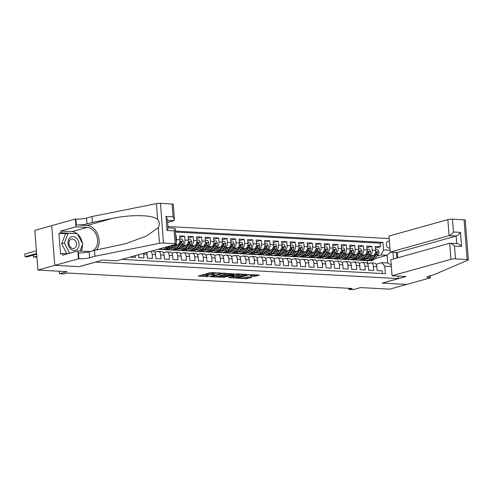 <?xml version="1.0" encoding="UTF-8"?>
<svg xmlns="http://www.w3.org/2000/svg" width="493" height="493" viewBox="0 0 493 493"><rect width="100%" height="100%" fill="white"/><g stroke="black" fill="none" stroke-linecap="round" stroke-linejoin="round"><path stroke-width="0.74" d="M220.932 273.091L210.437 272.586L198.254 276.055L207.528 276.641L208.742 276.45L207.313 276.314A3.426 0.555 175.6 0 1 206.019 275.988A3.426 0.555 175.6 0 1 206.764 275.575L207.756 275.297A3.426 0.555 175.6 0 1 212.557 274.854L214.757 274.817L213.487 274.589A3.426 0.555 175.6 0 1 212.2 274.262A3.426 0.555 175.6 0 1 212.939 273.855L213.937 273.572A3.426 0.555 175.6 0 1 218.732 273.128L220.932 273.091M389.408 241.323A3.488 2.668 74.4 0 0 388.786 241.2A3.488 2.668 74.4 0 0 388.114 241.274A3.488 2.668 74.4 0 0 386.383 244.922A3.488 2.668 74.4 0 0 389.316 248.065A3.488 2.668 74.4 0 0 389.926 248.016M254.739 276.333L259.423 275.026L248.065 274.632L235.882 278.095L246.136 278.736L251.923 277.337L247.301 277.004L243.795 277.707A2.866 0.462 175.6 0 1 240.633 278.089A2.866 0.462 175.6 0 1 238.704 277.805A2.866 0.462 175.6 0 1 239.321 277.46L247.19 275.267A2.866 0.462 175.6 0 1 250.352 274.878A2.866 0.462 175.6 0 1 252.28 275.168A2.866 0.462 175.6 0 1 251.664 275.507L250.117 276L254.739 276.333L254.659 275.26L256.97 274.891M95.506 262.134L79.268 266.67L54.803 265.339L37.887 270.065L67.036 271.649L59.591 273.726L63.85 273.954L67.227 273.011L352.298 288.491L348.915 289.44L353.167 289.668L360.611 287.592L389.76 289.169L406.67 284.449L382.204 283.118L398.443 278.582L95.5 262.091M233.614 273.843L222.09 273.221L209.901 276.684L221.659 277.183L233.596 273.627M236.578 273.781L246.833 274.422L234.65 277.892L228.53 277.695L233.842 276.086L230.638 275.834L222.762 277.411L236.578 273.781M37.887 270.065L34.837 230.373L51.71 225.658M375.407 248.158L380.38 246.771L375.278 246.494L375.58 250.407L372.172 250.222A4.363 2.718 93.1 0 1 369.799 255.269L368.524 255.627M366.897 247.696L371.876 246.309L366.767 246.032L367.069 249.945L363.668 249.76A4.363 2.718 93.1 0 1 361.289 254.807L360.013 255.164M358.386 247.233L363.366 245.847L358.257 245.569L358.559 249.483L355.157 249.298A4.363 2.718 93.1 0 1 352.778 254.345L351.503 254.702M349.876 246.771L354.855 245.385L349.747 245.107L350.048 249.02L346.647 248.836A4.363 2.718 93.1 0 1 344.268 253.883L342.992 254.24M341.366 246.309L346.345 244.922L341.236 244.645L341.538 248.558L338.136 248.373A4.363 2.718 93.1 0 1 335.758 253.42L334.482 253.778M332.855 245.847L337.834 244.46L332.732 244.183L333.028 248.096L329.626 247.911A4.363 2.718 93.1 0 1 327.253 252.958L325.972 253.316M324.351 245.385L329.324 243.998L324.221 243.721L324.523 247.634L321.116 247.449A4.363 2.718 93.1 0 1 318.743 252.496L317.467 252.854M315.84 244.922L320.814 243.536L315.711 243.259L316.013 247.172L312.605 246.987A4.363 2.718 93.1 0 1 310.233 252.034L308.957 252.391M307.33 244.46L312.309 243.074L307.201 242.796L307.503 246.71L304.101 246.525A4.363 2.718 93.1 0 1 301.722 251.572L300.447 251.929M298.82 243.998L303.799 242.611L298.69 242.334L298.992 246.247L295.59 246.062A4.363 2.718 93.1 0 1 293.212 251.11L291.936 251.467M290.309 243.536L295.289 242.149L290.18 241.872L290.482 245.785L287.08 245.6A4.363 2.718 93.1 0 1 284.701 250.647L283.426 251.005M281.799 243.074L286.778 241.687L281.669 241.41L281.971 245.323L278.57 245.138A4.363 2.718 93.1 0 1 276.191 250.185L274.915 250.543M273.288 242.611L278.268 241.225L273.165 240.948L273.467 244.861L270.059 244.676A4.363 2.718 93.1 0 1 267.687 249.723L266.405 250.08M264.784 242.149L269.757 240.763L264.655 240.485L264.957 244.399L261.549 244.214A4.363 2.718 93.1 0 1 259.176 249.261L257.901 249.618M256.274 241.687L261.247 240.301L256.144 240.023L256.446 243.936L253.038 243.752A4.363 2.718 93.1 0 1 250.666 248.799L249.39 249.156M247.763 241.225L252.743 239.838L247.634 239.561L247.936 243.474L244.534 243.289A4.363 2.718 93.1 0 1 242.155 248.336L240.88 248.694M239.253 240.763L244.232 239.376L239.123 239.099L239.425 243.012L236.024 242.827A4.363 2.718 93.1 0 1 233.645 247.874L232.369 248.232M230.742 240.301L235.722 238.914L230.613 238.637L230.915 242.55L227.513 242.365A4.363 2.718 93.1 0 1 225.135 247.412L223.859 247.769M222.232 239.838L227.211 238.452L222.109 238.174L222.405 242.088L219.003 241.903A4.363 2.718 93.1 0 1 216.63 246.95L215.349 247.307M213.728 239.376L218.701 237.99L213.598 237.712L213.9 241.625L210.493 241.441A4.363 2.718 93.1 0 1 208.12 246.488L206.844 246.845M205.217 238.914L210.191 237.527L205.088 237.25L205.39 241.163L201.982 240.978A4.363 2.718 93.1 0 1 199.61 246.025L198.334 246.383M196.707 238.452L201.68 237.065L196.578 236.788L196.88 240.701L193.478 240.516A4.363 2.718 93.1 0 1 191.099 245.563L189.823 245.921M188.197 237.99L193.176 236.603L188.067 236.326L188.369 240.239L184.967 240.054A4.363 2.718 93.1 0 1 182.589 245.101L181.313 245.459M179.686 237.527L184.665 236.141L179.557 235.864L179.859 239.777L176.457 239.592A4.363 2.718 93.1 0 1 176.198 242.051M175.718 235.802L176.155 235.679L175.705 235.654M130.343 257.013L135.464 257.506L135.322 255.62M138.638 254.696L138.866 257.691L143.974 257.968L143.673 254.049A4.363 2.718 93.1 0 0 143.574 253.316M146.667 252.453A4.363 2.718 -86.9 0 1 147.074 254.234L147.376 258.153L152.485 258.431L152.183 254.511A4.363 2.718 93.1 0 0 150.747 251.313M151.776 251.029L153.113 251.097A4.363 2.718 -86.9 0 1 155.585 254.696L155.887 258.615L160.995 258.893L160.693 254.973A4.363 2.718 93.1 0 0 158.222 251.375A4.363 2.718 93.1 0 0 157.655 251.442L154.82 252.231M158.222 251.375L161.624 251.559A4.363 2.718 -86.9 0 1 164.095 255.158L164.397 259.078L169.5 259.355L169.204 255.436A4.363 2.718 93.1 0 0 166.733 251.837A4.363 2.718 93.1 0 0 166.166 251.905L163.331 252.693M166.733 251.837L170.134 252.022A4.363 2.718 -86.9 0 1 172.605 255.62L172.907 259.54L178.01 259.817L177.708 255.898A4.363 2.718 93.1 0 0 175.243 252.299A4.363 2.718 93.1 0 0 174.676 252.367L171.841 253.155M175.243 252.299L178.645 252.484A4.363 2.718 -86.9 0 1 181.116 256.083L181.418 260.002L186.52 260.279L186.218 256.36A4.363 2.718 93.1 0 0 183.753 252.761A4.363 2.718 93.1 0 0 183.186 252.829L180.346 253.618M183.753 252.761L187.155 252.946A4.363 2.718 -86.9 0 1 189.626 256.545L189.928 260.464L195.031 260.742L194.729 256.822A4.363 2.718 93.1 0 0 192.258 253.223A4.363 2.718 93.1 0 0 191.691 253.291L188.856 254.08M192.258 253.223L195.666 253.408A4.363 2.718 -86.9 0 1 198.131 257.007L198.432 260.926L203.541 261.204L203.239 257.284A4.363 2.718 93.1 0 0 200.768 253.685A4.363 2.718 93.1 0 0 200.201 253.753L197.366 254.542M200.768 253.685L204.176 253.87A4.363 2.718 -86.9 0 1 206.641 257.469L206.943 261.389L212.052 261.666L211.75 257.747A4.363 2.718 93.1 0 0 209.279 254.148A4.363 2.718 93.1 0 0 208.712 254.215L205.877 255.004M209.279 254.148L212.68 254.333A4.363 2.718 -86.9 0 1 215.151 257.931L215.453 261.851L220.562 262.128L220.26 258.209A4.363 2.718 93.1 0 0 217.789 254.61A4.363 2.718 93.1 0 0 217.222 254.678L214.387 255.466M217.789 254.61L221.191 254.795A4.363 2.718 -86.9 0 1 223.662 258.394L223.964 262.313L229.066 262.59L228.77 258.671A4.363 2.718 93.1 0 0 226.299 255.072A4.363 2.718 93.1 0 0 225.732 255.14L222.898 255.929M226.299 255.072L229.701 255.257A4.363 2.718 -86.9 0 1 232.172 258.856L232.474 262.775L237.577 263.052L237.275 259.133A4.363 2.718 93.1 0 0 234.81 255.534A4.363 2.718 93.1 0 0 234.243 255.602L231.402 256.391M234.81 255.534L238.211 255.719A4.363 2.718 -86.9 0 1 240.683 259.318L240.985 263.237L246.087 263.515L245.785 259.595A4.363 2.718 93.1 0 0 243.314 255.996A4.363 2.718 93.1 0 0 242.753 256.064L239.912 256.853M243.314 255.996L246.722 256.181A4.363 2.718 -86.9 0 1 249.193 259.78L249.489 263.7L254.598 263.977L254.296 260.058A4.363 2.718 93.1 0 0 251.824 256.459A4.363 2.718 93.1 0 0 251.257 256.526L248.423 257.315M251.824 256.459L255.232 256.643A4.363 2.718 -86.9 0 1 257.697 260.242L257.999 264.162L263.108 264.439L262.806 260.52A4.363 2.718 93.1 0 0 260.335 256.921A4.363 2.718 93.1 0 0 259.768 256.982L256.933 257.777M260.335 256.921L263.737 257.106A4.363 2.718 -86.9 0 1 266.208 260.705L266.51 264.624L271.618 264.901L271.316 260.982A4.363 2.718 93.1 0 0 268.845 257.383A4.363 2.718 93.1 0 0 268.278 257.445L265.444 258.24M268.845 257.383L272.247 257.568A4.363 2.718 -86.9 0 1 274.718 261.167L275.02 265.086L280.129 265.357L279.827 261.444A4.363 2.718 93.1 0 0 277.356 257.845A4.363 2.718 93.1 0 0 276.789 257.907L273.954 258.702M277.356 257.845L280.757 258.03A4.363 2.718 -86.9 0 1 283.228 261.629L283.53 265.542L288.633 265.819L288.331 261.906A4.363 2.718 93.1 0 0 285.866 258.307A4.363 2.718 93.1 0 0 285.299 258.369L282.464 259.164M285.866 258.307L289.268 258.492A4.363 2.718 -86.9 0 1 291.739 262.091L292.041 266.004L297.143 266.282L296.841 262.368A4.363 2.718 93.1 0 0 294.376 258.77A4.363 2.718 93.1 0 0 293.81 258.831L290.969 259.626M294.376 258.77L297.778 258.954A4.363 2.718 -86.9 0 1 300.249 262.553L300.551 266.466L305.654 266.744L305.352 262.831A4.363 2.718 93.1 0 0 302.881 259.232A4.363 2.718 93.1 0 0 302.314 259.293L299.479 260.088M302.881 259.232L306.289 259.417A4.363 2.718 -86.9 0 1 308.76 263.015L309.056 266.929L314.164 267.206L313.862 263.293A4.363 2.718 93.1 0 0 311.391 259.694A4.363 2.718 93.1 0 0 310.824 259.756L307.989 260.55M311.391 259.694L314.799 259.879A4.363 2.718 -86.9 0 1 317.264 263.478L317.566 267.391L322.675 267.668L322.373 263.755A4.363 2.718 93.1 0 0 319.902 260.156A4.363 2.718 93.1 0 0 319.335 260.218L316.5 261.013M319.902 260.156L323.303 260.341A4.363 2.718 -86.9 0 1 325.774 263.94L326.076 267.853L331.185 268.13L330.883 264.217A4.363 2.718 93.1 0 0 328.412 260.618A4.363 2.718 93.1 0 0 327.845 260.68L325.01 261.475M328.412 260.618L331.814 260.803A4.363 2.718 -86.9 0 1 334.285 264.402L334.587 268.315L339.689 268.593L339.394 264.679A4.363 2.718 93.1 0 0 336.922 261.08A4.363 2.718 93.1 0 0 336.355 261.142L333.521 261.937M336.922 261.08L340.324 261.265A4.363 2.718 -86.9 0 1 342.795 264.864L343.097 268.777L348.2 269.055L347.898 265.142A4.363 2.718 93.1 0 0 345.433 261.543A4.363 2.718 93.1 0 0 344.866 261.604L342.031 262.399M345.433 261.543L348.834 261.728A4.363 2.718 -86.9 0 1 351.306 265.326L351.608 269.24L356.71 269.517L356.408 265.604A4.363 2.718 93.1 0 0 353.943 262.005A4.363 2.718 93.1 0 0 353.376 262.066L350.535 262.861M353.943 262.005L357.345 262.19A4.363 2.718 -86.9 0 1 359.816 265.789L360.118 269.702L365.221 269.979L364.919 266.066A4.363 2.718 93.1 0 0 362.447 262.467A4.363 2.718 93.1 0 0 361.88 262.529L359.046 263.324M362.447 262.467L365.855 262.652A4.363 2.718 -86.9 0 1 368.32 266.251L368.622 270.164L373.731 270.441L373.429 266.528A4.363 2.718 93.1 0 0 370.958 262.929A4.363 2.718 93.1 0 0 370.391 262.991L367.556 263.786M353.697 259.768L353.37 259.749M357.462 259.854L353.019 259.959M375.58 250.407A4.363 2.718 -86.9 0 1 373.201 255.454L367.211 257.124M345.192 259.306L344.86 259.287M348.952 259.392L344.508 259.497M367.069 249.945A4.363 2.718 -86.9 0 1 364.691 254.992L358.701 256.662M336.682 258.843L336.349 258.825M340.441 258.93L335.998 259.035M358.559 249.483A4.363 2.718 -86.9 0 1 356.18 254.53L350.19 256.2M328.172 258.381L327.845 258.363M331.931 258.468L327.494 258.572M350.048 249.02A4.363 2.718 -86.9 0 1 347.676 254.068L341.686 255.738M319.661 257.919L319.335 257.901M323.42 258.005L318.983 258.11M341.538 248.558A4.363 2.718 -86.9 0 1 339.166 253.605L333.176 255.282M311.151 257.457L310.824 257.438M314.916 257.543L310.473 257.648M333.028 248.096A4.363 2.718 -86.9 0 1 330.655 253.143L324.665 254.819M302.64 256.995L302.314 256.976M306.406 257.081L301.962 257.186M324.523 247.634A4.363 2.718 -86.9 0 1 322.145 252.681L316.155 254.357M294.13 256.533L293.803 256.514M297.895 256.619L293.452 256.724M316.013 247.172A4.363 2.718 -86.9 0 1 313.634 252.219L307.644 253.895M285.626 256.07L285.293 256.052M289.385 256.157L284.942 256.261M307.503 246.71A4.363 2.718 -86.9 0 1 305.124 251.757L299.134 253.433M277.115 255.608L276.783 255.59M280.874 255.694L276.431 255.799M298.992 246.247A4.363 2.718 -86.9 0 1 296.62 251.294L290.63 252.971M268.605 255.146L268.278 255.127M272.364 255.232L267.927 255.337M290.482 245.785A4.363 2.718 -86.9 0 1 288.109 250.832L282.119 252.508M260.094 254.684L259.768 254.665M263.854 254.77L259.417 254.875M281.971 245.323A4.363 2.718 -86.9 0 1 279.599 250.37L273.609 252.046M251.584 254.222L251.257 254.203M255.349 254.308L250.906 254.413M273.467 244.861A4.363 2.718 -86.9 0 1 271.088 249.908L265.098 251.584M243.074 253.759L242.747 253.741M246.839 253.846L242.396 253.95M264.957 244.399A4.363 2.718 -86.9 0 1 262.578 249.446L256.588 251.122M234.563 253.297L234.237 253.279M238.329 253.384L233.885 253.488M256.446 243.936A4.363 2.718 -86.9 0 1 254.068 248.983L248.078 250.66M226.059 252.835L225.726 252.817M229.818 252.921L225.375 253.026M247.936 243.474A4.363 2.718 -86.9 0 1 245.557 248.521L239.567 250.197M217.549 252.373L217.216 252.354M221.308 252.459L216.865 252.564M239.425 243.012A4.363 2.718 -86.9 0 1 237.053 248.059L231.063 249.735M209.038 251.911L208.712 251.892M212.797 251.997L208.36 252.102M230.915 242.55A4.363 2.718 -86.9 0 1 228.542 247.597L222.553 249.273M200.528 251.448L200.201 251.43M204.287 251.535L199.85 251.64M222.405 242.088A4.363 2.718 -86.9 0 1 220.032 247.135L214.042 248.811M192.017 250.986L191.691 250.968M195.783 251.073L191.339 251.177M213.9 241.625A4.363 2.718 -86.9 0 1 211.522 246.673L205.532 248.349M183.507 250.524L183.18 250.506M187.272 250.61L182.829 250.715M205.39 241.163A4.363 2.718 -86.9 0 1 203.011 246.21L197.021 247.887M175.003 250.062L174.67 250.043M178.762 250.148L174.319 250.253M196.88 240.701A4.363 2.718 -86.9 0 1 194.501 245.748L188.511 247.424M166.492 249.6L166.159 249.581M170.251 249.686L165.808 249.791M188.369 240.239A4.363 2.718 -86.9 0 1 185.99 245.286L180 246.962M161.741 249.224L157.766 249.353M179.859 239.777A4.363 2.718 -86.9 0 1 177.486 244.824L171.496 246.5M396.434 252.434L396.865 258.03M398.252 276.086L398.443 278.582M389.199 238.557L167.971 226.54M380.38 246.771L380.103 243.172L382.95 242.383L175.354 231.106M382.95 242.383L383.523 249.889L390.099 250.247M393.026 252.25L393.543 258.954M391.35 266.553L384.78 266.195L385.36 273.707L121.82 259.392M382.445 273.547L382.241 270.904L377.133 270.626L376.831 266.713A4.363 2.718 -86.9 0 0 374.366 263.114L370.958 262.929M176.155 235.679L176.457 239.592M184.665 236.141L184.967 240.054M193.176 236.603L193.478 240.516M201.68 237.065L201.982 240.978M210.191 237.527L210.493 241.441M218.701 237.99L219.003 241.903M227.211 238.452L227.513 242.365M235.722 238.914L236.024 242.827M244.232 239.376L244.534 243.289M252.743 239.838L253.038 243.752M261.247 240.301L261.549 244.214M269.757 240.763L270.059 244.676M278.268 241.225L278.57 245.138M286.778 241.687L287.08 245.6M295.289 242.149L295.59 246.062M303.799 242.611L304.101 246.525M312.309 243.074L312.605 246.987M320.814 243.536L321.116 247.449M329.324 243.998L329.626 247.911M337.834 244.46L338.136 248.373M346.345 244.922L346.647 248.836M354.855 245.385L355.157 249.298M363.366 245.847L363.668 249.76M371.876 246.309L372.172 250.222M380.103 243.172L175.428 232.061M367.716 263.743L367.488 260.742L368.166 260.55M374.742 258.714L387.104 255.263L381.151 254.936L377.034 256.089M362.207 260.23L361.88 260.212M367.488 260.742L361.529 260.421M348.828 288.306L348.915 289.44M59.4 271.23L59.591 273.726M376.067 264.248L381.742 262.658L387.701 262.985L387.104 255.263L390.826 252.133M348.237 259.589L353.013 259.848M339.726 259.127L344.502 259.386M331.216 258.665L335.992 258.924M322.705 258.203L327.481 258.461M314.195 257.74L318.971 257.999M305.685 257.278L310.461 257.537M297.174 256.816L301.956 257.075M288.67 256.354L293.446 256.613M280.16 255.892L284.936 256.15M271.649 255.429L276.425 255.688M263.139 254.967L267.915 255.226M254.628 254.505L259.404 254.764M246.118 254.043L250.9 254.302M237.608 253.581L242.39 253.84M229.103 253.119L233.879 253.377M220.593 252.656L225.369 252.915M212.082 252.194L216.858 252.453M203.572 251.732L208.348 251.991M195.062 251.27L199.838 251.529M186.551 250.808L191.333 251.066M178.041 250.345L182.823 250.604M169.537 249.883L174.312 250.142M161.026 249.421L165.802 249.68M356.741 260.051L361.523 260.31M384.78 266.195L381.742 262.658M381.151 254.936L383.523 249.889M391.232 265.024L387.701 262.985M212.2 274.262L212.113 273.19A3.426 0.555 175.6 0 1 212.859 272.777L213.703 272.543M212.156 273.763A3.426 0.555 175.6 0 0 207.676 274.225L207.756 275.297M206.019 275.988L205.938 274.915A3.426 0.555 175.6 0 1 206.678 274.502L207.676 274.225M201.021 275.217L205.982 275.488M218.313 276.154L221.579 276.111L230.995 273.479M223.576 273.387L212.033 276.419L213.364 276.647A3.426 0.555 175.6 0 0 218.165 276.197L225.338 274.194A3.426 0.555 175.6 0 0 226.077 273.788A3.426 0.555 175.6 0 0 224.79 273.455L223.551 273.079M243.986 274.188L234.569 276.82L234.65 277.892M231.297 276.863L234.569 276.82M238.643 274.811A2.866 0.462 175.6 0 0 239.259 274.472A2.866 0.462 175.6 0 0 237.33 274.182A2.866 0.462 175.6 0 0 234.169 274.57L231.568 275.575L235.87 275.587L238.643 274.811M252.28 275.131L254.659 275.26M244.288 277.565L249.07 277.097M238.649 277.263L238.704 277.805M36.408 250.795L24.829 254.031L25.038 256.711L27.164 256.828L36.667 254.172M36.611 253.476L25.038 256.711L24.829 254.031M75.842 237.632A7.087 5.417 74.4 0 0 68.484 239.777A7.087 5.417 74.4 0 0 71.238 249.415A7.087 5.417 74.4 0 0 78.597 247.27A7.087 5.417 74.4 0 0 75.842 237.632M74.314 239.715A4.85 3.71 74.4 0 0 71.436 239.074A4.85 3.71 74.4 0 0 68.94 242.901A4.85 3.71 74.4 0 0 71.165 247.776A4.85 3.71 74.4 0 0 74.042 248.423A4.85 3.71 74.4 0 0 76.538 244.596A4.85 3.71 74.4 0 0 74.314 239.715M66.82 253.692L61.65 243.782L65.47 234.002L68.176 233.244L77.364 233.744L82.725 244.023L79.977 251.06M69.679 253.223L64.355 243.024L68.176 233.244M61.65 243.782L64.355 243.024M167.657 222.429L173.819 220.704L167.497 220.365M95.013 256.237L94.564 250.364L126.035 243.604L146.606 235.931L158.271 227.624C159.818 224.586 159.609 221.819 157.631 219.323C152.51 214.794 131.052 214.387 112.176 218.454L92.413 222.417L87.002 223.927A7.629 1.232 -4.4 0 1 76.304 224.931L75.854 219.052L75.386 219.028L51.71 225.646L54.76 265.339L79.139 266.664L102.821 260.045L116.779 260.803L175.637 244.362A3.272 0.53 175.6 0 0 176.346 243.973A3.272 0.53 175.6 0 0 175.114 243.653L163.497 243.024A3.272 0.53 175.6 0 0 159.479 243.32L95.013 256.237L89.603 257.747A7.629 1.232 -4.4 0 1 78.911 258.745L54.76 265.339M92.413 222.417L91.963 216.544L86.546 218.054A7.629 1.232 -4.4 0 1 75.854 219.052M78.911 258.745L78.455 252.872A7.629 1.232 -4.4 0 0 89.153 251.874L94.564 250.364M175.114 243.653L174.128 230.835L167.065 230.453L165.987 216.396L173.049 216.784L172.063 203.96L160.447 203.332L163.497 243.024M157.631 219.323L156.423 203.627L91.963 216.544M78.442 258.72L77.845 250.943L62.685 255.177L62.556 253.464L67.812 253.747M66.432 233.731L58.932 233.325L60.528 254.031L62.556 253.464M58.932 233.325L60.959 232.758L60.83 231.038L75.984 226.805L75.386 219.028M77.845 250.943L88.95 251.547A12.263 9.379 74.4 0 0 90.761 251.424M91.864 251.116A12.263 9.379 74.4 0 0 97.331 238.101A12.263 9.379 74.4 0 0 87.088 227.409L75.984 226.805M96.468 249.982A14.198 10.858 74.4 0 0 97.904 234.828A14.198 10.858 74.4 0 0 86.947 225.504L76.304 224.931M156.423 203.627A3.272 0.53 -4.4 0 1 160.447 203.332M172.063 203.96A3.272 0.53 -4.4 0 1 173.289 204.281L174.473 219.595L173.819 220.704M60.83 231.038L71.935 231.642A12.263 9.379 -105.6 0 1 77.118 233.731M77.537 234.07A12.263 9.379 -105.6 0 1 82.331 243.265M82.467 244.694A12.263 9.379 -105.6 0 1 81.203 251.128M76.859 233.713L60.959 232.758M174.128 230.835L175.169 228.66L174.775 228.271L168.076 227.908M167.065 230.453L168.107 228.271L167.41 219.206L165.987 216.396M173.049 216.784L174.473 219.595M392.058 275.753L450.922 259.312L449.684 243.271L390.826 259.712L392.058 275.753L406.016 276.511L382.334 283.124L406.713 284.449L430.395 277.836L430.235 275.735M397.709 257.79L397.303 252.484L390.24 252.096L389.002 236.061L447.866 219.619A3.272 0.53 -4.4 0 1 452.451 219.188L464.067 219.816A3.272 0.53 -4.4 0 1 465.293 220.137L468.35 259.829A3.272 0.53 175.6 0 1 468.054 260.076L434.117 274.65L428.707 276.16A7.629 1.232 175.6 0 0 427.055 277.072A7.629 1.232 175.6 0 0 429.927 277.812L430.395 277.836M452.451 219.188L453.437 232.006L460.499 232.394L461.577 246.445L454.515 246.062L455.501 258.88L467.117 259.509L464.067 219.816M390.24 252.096L449.098 235.654L447.866 219.619M468.35 259.829A3.272 0.53 175.6 0 0 467.117 259.509M455.501 258.88A3.272 0.53 175.6 0 0 450.922 259.312M466.729 238.766L466.914 241.2M397.303 252.484L456.161 236.036L449.098 235.654C450.473 235.118 451.915 233.904 453.437 232.006M460.499 232.394C458.977 234.286 457.535 235.5 456.161 236.036L456.746 243.585M461.577 246.445C459.759 244.454 458.151 243.53 456.752 243.653M454.515 246.062C452.697 244.072 451.089 243.141 449.684 243.271L457.227 243.61M36.827 256.255L33.542 257.173L36.883 256.952M33.382 255.091L33.542 257.173L33.234 255.134M160.404 248.614A8.338 5.201 93.1 0 1 158.45 249.162M164.452 247.486A6.92 4.32 93.1 0 1 162.702 247.973M166.733 246.845L165.95 247.745A8.338 5.201 93.1 0 1 162.61 249.39A8.338 5.201 93.1 0 1 160.558 248.571M172.624 245.2L170.208 247.973A8.338 5.201 93.1 0 1 166.868 249.618L165.247 249.532A8.338 5.201 -86.9 0 0 168.588 247.887L170.387 245.828M168.97 246.223L167.571 247.831A8.338 5.201 93.1 0 1 164.224 249.476L162.61 249.39M164.742 249.464A8.338 5.201 -86.9 0 0 165.247 249.532M175.428 245.397L173.967 247.073A6.92 4.32 93.1 0 1 171.194 248.435A6.92 4.32 93.1 0 1 170.067 248.127M177.388 244.855L174.46 248.207A8.338 5.201 93.1 0 1 171.12 249.852A8.338 5.201 93.1 0 1 169.031 249.008M179.803 239.05L182.244 239.185L183.26 241.379A2.89 1.799 93.1 0 1 182.465 244.14L178.719 248.435A8.338 5.201 93.1 0 1 175.372 250.08L173.758 249.994A8.338 5.201 -86.9 0 0 177.098 248.349L180.851 244.047A2.89 1.799 -86.9 0 0 181.621 242.118L181.085 241.422L180.604 242.063A2.89 1.799 93.1 0 1 179.828 243.992L176.075 248.293A8.338 5.201 93.1 0 1 172.735 249.939L171.12 249.852M173.376 247.652A6.92 4.32 93.1 0 1 172.39 246.247M173.253 249.926A8.338 5.201 -86.9 0 0 173.758 249.994M170.67 247.443A6.92 4.32 -86.9 0 0 172.014 248.355M172.532 248.176A6.92 4.32 93.1 0 1 171.182 246.857M181.621 242.118L180.648 242.39A1.473 0.918 93.1 0 1 180.456 242.784M183.938 245.859L182.478 247.535A6.92 4.32 93.1 0 1 179.705 248.897A6.92 4.32 93.1 0 1 178.577 248.589M185.892 245.317L182.971 248.669A8.338 5.201 93.1 0 1 179.631 250.315A8.338 5.201 93.1 0 1 177.542 249.47M188.314 239.512L190.754 239.647L191.771 241.841A2.89 1.799 93.1 0 1 190.976 244.602L187.223 248.897A8.338 5.201 93.1 0 1 183.883 250.543L182.268 250.456A8.338 5.201 -86.9 0 0 185.608 248.811L189.355 244.51A2.89 1.799 -86.9 0 0 190.132 242.581L189.595 241.884L189.109 242.525A2.89 1.799 93.1 0 1 188.338 244.454L184.585 248.755A8.338 5.201 93.1 0 1 181.245 250.401L179.631 250.315M181.88 248.115A6.92 4.32 93.1 0 1 180.9 246.71M181.757 250.389A8.338 5.201 -86.9 0 0 182.268 250.456M179.181 247.905A6.92 4.32 -86.9 0 0 180.524 248.817M181.042 248.638A6.92 4.32 93.1 0 1 179.692 247.32M190.132 242.581L189.158 242.852A1.473 0.918 93.1 0 1 188.967 243.246M192.449 246.321L190.988 247.997A6.92 4.32 93.1 0 1 188.215 249.359A6.92 4.32 93.1 0 1 187.087 249.051M194.402 245.779L191.481 249.131A8.338 5.201 93.1 0 1 188.141 250.777A8.338 5.201 93.1 0 1 186.052 249.933M196.824 239.974L199.264 240.109L200.281 242.297A2.89 1.799 93.1 0 1 199.486 245.064L195.733 249.359A8.338 5.201 93.1 0 1 192.393 251.005L190.779 250.919A8.338 5.201 -86.9 0 0 194.119 249.273L197.866 244.972A2.89 1.799 -86.9 0 0 198.642 243.043L198.106 242.346L197.619 242.987A2.89 1.799 93.1 0 1 196.849 244.916L193.096 249.218A8.338 5.201 93.1 0 1 189.756 250.863L188.141 250.777M190.39 248.577A6.92 4.32 93.1 0 1 189.411 247.172M190.267 250.851A8.338 5.201 -86.9 0 0 190.779 250.919M187.691 248.367A6.92 4.32 -86.9 0 0 189.029 249.279M189.552 249.101A6.92 4.32 93.1 0 1 188.203 247.782M198.642 243.043L197.668 243.314A1.473 0.918 93.1 0 1 197.477 243.708M200.953 246.783L199.499 248.46A6.92 4.32 93.1 0 1 196.725 249.822A6.92 4.32 93.1 0 1 195.598 249.513M202.913 246.241L199.992 249.594A8.338 5.201 93.1 0 1 196.652 251.239A8.338 5.201 93.1 0 1 194.562 250.395M205.334 240.436L207.775 240.572L208.792 242.759A2.89 1.799 93.1 0 1 207.991 245.526L204.244 249.822A8.338 5.201 93.1 0 1 200.904 251.467L199.289 251.381A8.338 5.201 -86.9 0 0 202.629 249.735L206.376 245.434A2.89 1.799 -86.9 0 0 207.152 243.505L206.616 242.809L206.129 243.45A2.89 1.799 93.1 0 1 205.353 245.378L201.606 249.68A8.338 5.201 93.1 0 1 198.266 251.325L196.652 251.239M198.901 249.039A6.92 4.32 93.1 0 1 197.921 247.634M198.778 251.313A8.338 5.201 -86.9 0 0 199.289 251.381M196.202 248.829A6.92 4.32 -86.9 0 0 197.539 249.741M198.063 249.563A6.92 4.32 93.1 0 1 196.707 248.244M207.152 243.505L206.179 243.776A1.473 0.918 93.1 0 1 205.982 244.171M209.463 247.246L208.009 248.922A6.92 4.32 93.1 0 1 205.236 250.284A6.92 4.32 93.1 0 1 204.108 249.976M211.423 246.703L208.502 250.056A8.338 5.201 93.1 0 1 205.156 251.701A8.338 5.201 93.1 0 1 203.073 250.851M213.845 240.898L216.285 241.034L217.296 243.222A2.89 1.799 93.1 0 1 216.501 245.989L212.754 250.284A8.338 5.201 93.1 0 1 209.414 251.929L207.793 251.843A8.338 5.201 -86.9 0 0 211.14 250.197L214.886 245.896A2.89 1.799 -86.9 0 0 215.663 243.967L215.127 243.271L214.64 243.912A2.89 1.799 93.1 0 1 213.863 245.841L210.117 250.142A8.338 5.201 93.1 0 1 206.777 251.787L205.156 251.701M207.411 249.501A6.92 4.32 93.1 0 1 206.431 248.096M207.288 251.775A8.338 5.201 -86.9 0 0 207.793 251.843M204.712 249.292A6.92 4.32 -86.9 0 0 206.049 250.204M206.573 250.025A6.92 4.32 93.1 0 1 205.217 248.706M215.663 243.967L214.689 244.238A1.473 0.918 93.1 0 1 214.492 244.633M217.974 247.708L216.519 249.378A6.92 4.32 93.1 0 1 213.746 250.746A6.92 4.32 93.1 0 1 212.619 250.438M219.933 247.166L217.006 250.518A8.338 5.201 93.1 0 1 213.666 252.163A8.338 5.201 93.1 0 1 211.577 251.313M222.349 241.36L224.79 241.496L225.806 243.684A2.89 1.799 93.1 0 1 225.011 246.451L221.265 250.746A8.338 5.201 93.1 0 1 217.924 252.391L216.304 252.305A8.338 5.201 -86.9 0 0 219.644 250.66L223.397 246.358A2.89 1.799 -86.9 0 0 224.167 244.429L223.637 243.733L223.15 244.374A2.89 1.799 93.1 0 1 222.374 246.303L218.627 250.604A8.338 5.201 93.1 0 1 215.287 252.25L213.666 252.163M215.922 249.963A6.92 4.32 93.1 0 1 214.942 248.558M215.798 252.237A8.338 5.201 -86.9 0 0 216.304 252.305M213.216 249.754A6.92 4.32 -86.9 0 0 214.56 250.666M215.084 250.487A6.92 4.32 93.1 0 1 213.728 249.168M224.167 244.429L223.2 244.701A1.473 0.918 93.1 0 1 223.002 245.095M226.484 248.17L225.03 249.84A6.92 4.32 93.1 0 1 222.257 251.208A6.92 4.32 93.1 0 1 221.129 250.9M228.444 247.628L225.517 250.98A8.338 5.201 93.1 0 1 222.177 252.626A8.338 5.201 93.1 0 1 220.088 251.775M230.86 241.823L233.3 241.958L234.317 244.146A2.89 1.799 93.1 0 1 233.522 246.913L229.775 251.208A8.338 5.201 93.1 0 1 226.429 252.854L224.814 252.767A8.338 5.201 -86.9 0 0 228.154 251.122L231.907 246.82A2.89 1.799 -86.9 0 0 232.678 244.892L232.141 244.195L231.661 244.836A2.89 1.799 93.1 0 1 230.884 246.765L227.137 251.066A8.338 5.201 93.1 0 1 223.791 252.712L222.177 252.626M224.432 250.426A6.92 4.32 93.1 0 1 223.452 249.02M224.309 252.699A8.338 5.201 -86.9 0 0 224.814 252.767M221.727 250.216A6.92 4.32 -86.9 0 0 223.07 251.128M223.588 250.949A6.92 4.32 93.1 0 1 222.238 249.631M232.678 244.892L231.704 245.163A1.473 0.918 93.1 0 1 231.513 245.557M234.995 248.632L233.534 250.302A6.92 4.32 93.1 0 1 230.761 251.67A6.92 4.32 93.1 0 1 229.633 251.362M236.954 248.09L234.027 251.442A8.338 5.201 93.1 0 1 230.687 253.088A8.338 5.201 93.1 0 1 228.598 252.237M239.37 242.285L241.81 242.42L242.827 244.608A2.89 1.799 93.1 0 1 242.032 247.375L238.285 251.67A8.338 5.201 93.1 0 1 234.939 253.316L233.325 253.229A8.338 5.201 -86.9 0 0 236.665 251.584L240.411 247.283A2.89 1.799 -86.9 0 0 241.188 245.354L240.652 244.657L240.165 245.298A2.89 1.799 93.1 0 1 239.395 247.227L235.642 251.529A8.338 5.201 93.1 0 1 232.302 253.174L230.687 253.088M232.942 250.888A6.92 4.32 93.1 0 1 231.956 249.483M232.813 253.162A8.338 5.201 -86.9 0 0 233.325 253.229M230.237 250.678A6.92 4.32 -86.9 0 0 231.581 251.59M232.098 251.412A6.92 4.32 93.1 0 1 230.749 250.093M241.188 245.354L240.214 245.625A1.473 0.918 93.1 0 1 240.023 246.019M243.505 249.094L242.045 250.764A6.92 4.32 93.1 0 1 239.271 252.133A6.92 4.32 93.1 0 1 238.144 251.824M245.459 248.552L242.538 251.905A8.338 5.201 93.1 0 1 239.197 253.55A8.338 5.201 93.1 0 1 237.108 252.699M247.88 242.747L250.321 242.883L251.338 245.07A2.89 1.799 93.1 0 1 250.543 247.837L246.79 252.133A8.338 5.201 93.1 0 1 243.45 253.778L241.835 253.692A8.338 5.201 -86.9 0 0 245.175 252.046L248.922 247.745A2.89 1.799 -86.9 0 0 249.698 245.816L249.162 245.12L248.675 245.76A2.89 1.799 93.1 0 1 247.905 247.689L244.152 251.991A8.338 5.201 93.1 0 1 240.812 253.636L239.197 253.55M241.447 251.35A6.92 4.32 93.1 0 1 240.467 249.945M241.323 253.624A8.338 5.201 -86.9 0 0 241.835 253.692M238.748 251.14A6.92 4.32 -86.9 0 0 240.091 252.052M240.609 251.874A6.92 4.32 93.1 0 1 239.259 250.555M249.698 245.816L248.725 246.087A1.473 0.918 93.1 0 1 248.534 246.482M252.015 249.557L250.555 251.227A6.92 4.32 93.1 0 1 247.782 252.595A6.92 4.32 93.1 0 1 246.654 252.287M253.969 249.014L251.048 252.367A8.338 5.201 93.1 0 1 247.708 254.012A8.338 5.201 93.1 0 1 245.619 253.162M256.391 243.209L258.831 243.345L259.848 245.532A2.89 1.799 93.1 0 1 259.053 248.299L255.3 252.595A8.338 5.201 93.1 0 1 251.96 254.24L250.345 254.154A8.338 5.201 -86.9 0 0 253.685 252.508L257.432 248.207A2.89 1.799 -86.9 0 0 258.209 246.272L257.673 245.582L257.186 246.217A2.89 1.799 93.1 0 1 256.409 248.152L252.662 252.453A8.338 5.201 93.1 0 1 249.322 254.098L247.708 254.012M249.957 251.812A6.92 4.32 93.1 0 1 248.977 250.407M249.834 254.086A8.338 5.201 -86.9 0 0 250.345 254.154M247.258 251.603A6.92 4.32 -86.9 0 0 248.595 252.515M249.119 252.336A6.92 4.32 93.1 0 1 247.769 251.017M258.209 246.272L257.235 246.549A1.473 0.918 93.1 0 1 257.044 246.944M260.52 250.019L259.065 251.689A6.92 4.32 93.1 0 1 256.292 253.057A6.92 4.32 93.1 0 1 255.164 252.749M262.479 249.476L259.558 252.829A8.338 5.201 93.1 0 1 256.212 254.474A8.338 5.201 93.1 0 1 254.129 253.624M264.901 243.671L267.342 243.807L268.358 245.995A2.89 1.799 93.1 0 1 267.557 248.762L263.81 253.057A8.338 5.201 93.1 0 1 260.47 254.702L258.856 254.616A8.338 5.201 -86.9 0 0 262.196 252.971L265.943 248.669A2.89 1.799 -86.9 0 0 266.719 246.734L266.183 246.044L265.696 246.679A2.89 1.799 93.1 0 1 264.92 248.614L261.173 252.915A8.338 5.201 93.1 0 1 257.833 254.561L256.212 254.474M258.468 252.274A6.92 4.32 93.1 0 1 257.488 250.869M258.344 254.548A8.338 5.201 -86.9 0 0 258.856 254.616M255.768 252.065A6.92 4.32 -86.9 0 0 257.106 252.977M257.629 252.798A6.92 4.32 93.1 0 1 256.274 251.479M266.719 246.734L265.745 247.011A1.473 0.918 93.1 0 1 265.548 247.406M269.03 250.481L267.576 252.151A6.92 4.32 93.1 0 1 264.803 253.519A6.92 4.32 93.1 0 1 263.675 253.211M270.99 249.939L268.063 253.291A8.338 5.201 93.1 0 1 264.723 254.936A8.338 5.201 93.1 0 1 262.64 254.086M273.405 244.134L275.852 244.269L276.863 246.457A2.89 1.799 93.1 0 1 276.068 249.224L272.321 253.519A8.338 5.201 93.1 0 1 268.981 255.164L267.36 255.078A8.338 5.201 -86.9 0 0 270.706 253.433L274.453 249.131A2.89 1.799 -86.9 0 0 275.23 247.196L274.693 246.506L274.207 247.141A2.89 1.799 93.1 0 1 273.43 249.076L269.683 253.377A8.338 5.201 93.1 0 1 266.343 255.023L264.723 254.936M266.978 252.736A6.92 4.32 93.1 0 1 265.998 251.331M266.855 255.01A8.338 5.201 -86.9 0 0 267.36 255.078M264.273 252.527A6.92 4.32 -86.9 0 0 265.616 253.439M266.14 253.26A6.92 4.32 93.1 0 1 264.784 251.941M275.23 247.196L274.256 247.474A1.473 0.918 93.1 0 1 274.059 247.868M277.541 250.943L276.086 252.613A6.92 4.32 93.1 0 1 273.313 253.981A6.92 4.32 93.1 0 1 272.185 253.673M279.5 250.401L276.573 253.753A8.338 5.201 93.1 0 1 273.233 255.399A8.338 5.201 93.1 0 1 271.144 254.548M281.916 244.596L284.356 244.731L285.373 246.919A2.89 1.799 93.1 0 1 284.578 249.686L280.831 253.981A8.338 5.201 93.1 0 1 277.491 255.627L275.87 255.54A8.338 5.201 -86.9 0 0 279.211 253.895L282.964 249.594A2.89 1.799 -86.9 0 0 283.734 247.659L283.204 246.968L282.717 247.603A2.89 1.799 93.1 0 1 281.941 249.538L278.194 253.84A8.338 5.201 93.1 0 1 274.854 255.485L273.233 255.399M275.488 253.199A6.92 4.32 93.1 0 1 274.509 251.794M275.365 255.473A8.338 5.201 -86.9 0 0 275.87 255.54M272.783 252.989A6.92 4.32 -86.9 0 0 274.126 253.901M274.65 253.722A6.92 4.32 93.1 0 1 273.295 252.404M283.734 247.659L282.76 247.936A1.473 0.918 93.1 0 1 282.569 248.33M286.051 251.405L284.597 253.075A6.92 4.32 93.1 0 1 281.817 254.443A6.92 4.32 93.1 0 1 280.69 254.135M288.011 250.863L285.083 254.215A8.338 5.201 93.1 0 1 281.743 255.861A8.338 5.201 93.1 0 1 279.654 255.01M290.426 245.058L292.867 245.194L293.883 247.381A2.89 1.799 93.1 0 1 293.089 250.148L289.342 254.443A8.338 5.201 93.1 0 1 285.995 256.089L284.381 256.003A8.338 5.201 -86.9 0 0 287.721 254.357L291.474 250.056A2.89 1.799 -86.9 0 0 292.244 248.121L291.708 247.431L291.227 248.065A2.89 1.799 93.1 0 1 290.451 250L286.704 254.302A8.338 5.201 93.1 0 1 283.358 255.947L281.743 255.861M283.999 253.661A6.92 4.32 93.1 0 1 283.013 252.256M283.876 255.935A8.338 5.201 -86.9 0 0 284.381 256.003M281.293 253.451A6.92 4.32 -86.9 0 0 282.637 254.363M283.155 254.185A6.92 4.32 93.1 0 1 281.805 252.866M292.244 248.121L291.271 248.398A1.473 0.918 93.1 0 1 291.08 248.792M294.561 251.868L293.101 253.538A6.92 4.32 93.1 0 1 290.328 254.906A6.92 4.32 93.1 0 1 289.2 254.598M296.521 251.325L293.594 254.678A8.338 5.201 93.1 0 1 290.254 256.323A8.338 5.201 93.1 0 1 288.165 255.473M298.937 245.52L301.377 245.656L302.394 247.843A2.89 1.799 93.1 0 1 301.599 250.61L297.846 254.906A8.338 5.201 93.1 0 1 294.506 256.551L292.891 256.465A8.338 5.201 -86.9 0 0 296.231 254.819L299.978 250.518A2.89 1.799 -86.9 0 0 300.755 248.583L300.219 247.893L299.732 248.527A2.89 1.799 93.1 0 1 298.961 250.462L295.208 254.764A8.338 5.201 93.1 0 1 291.868 256.409L290.254 256.323M292.503 254.123A6.92 4.32 93.1 0 1 291.523 252.718M292.38 256.397A8.338 5.201 -86.9 0 0 292.891 256.465M289.804 253.913A6.92 4.32 -86.9 0 0 291.147 254.826M291.665 254.647A6.92 4.32 93.1 0 1 290.315 253.328M300.755 248.583L299.781 248.86A1.473 0.918 93.1 0 1 299.59 249.255M303.072 252.33L301.611 254A6.92 4.32 93.1 0 1 298.838 255.368A6.92 4.32 93.1 0 1 297.71 255.06M305.025 251.787L302.104 255.14A8.338 5.201 93.1 0 1 298.764 256.785A8.338 5.201 93.1 0 1 296.675 255.935M307.447 245.982L309.887 246.118L310.904 248.306A2.89 1.799 93.1 0 1 310.109 251.073L306.356 255.368A8.338 5.201 93.1 0 1 303.016 257.013L301.402 256.927A8.338 5.201 -86.9 0 0 304.742 255.282L308.489 250.98A2.89 1.799 -86.9 0 0 309.265 249.045L308.729 248.355L308.242 248.99A2.89 1.799 93.1 0 1 307.472 250.925L303.719 255.226A8.338 5.201 93.1 0 1 300.379 256.871L298.764 256.785M301.013 254.585A6.92 4.32 93.1 0 1 300.034 253.18M300.89 256.859A8.338 5.201 -86.9 0 0 301.402 256.927M298.314 254.376A6.92 4.32 -86.9 0 0 299.652 255.288M300.175 255.109A6.92 4.32 93.1 0 1 298.826 253.79M309.265 249.045L308.291 249.322A1.473 0.918 93.1 0 1 308.1 249.717M311.576 252.792L310.122 254.462A6.92 4.32 93.1 0 1 307.349 255.83A6.92 4.32 93.1 0 1 306.221 255.522M313.536 252.243L310.615 255.602A8.338 5.201 93.1 0 1 307.275 257.247A8.338 5.201 93.1 0 1 305.185 256.397M315.958 246.445L318.398 246.58L319.415 248.768A2.89 1.799 93.1 0 1 318.62 251.535L314.867 255.83A8.338 5.201 93.1 0 1 311.527 257.475L309.912 257.389A8.338 5.201 -86.9 0 0 313.252 255.744L316.999 251.442A2.89 1.799 -86.9 0 0 317.775 249.507L317.239 248.817L316.752 249.452A2.89 1.799 93.1 0 1 315.976 251.387L312.229 255.688A8.338 5.201 93.1 0 1 308.889 257.334L307.275 257.247M309.524 255.047A6.92 4.32 93.1 0 1 308.544 253.642M309.401 257.321A8.338 5.201 -86.9 0 0 309.912 257.389M306.825 254.838A6.92 4.32 -86.9 0 0 308.162 255.75M308.686 255.571A6.92 4.32 93.1 0 1 307.336 254.252M317.775 249.507L316.802 249.785A1.473 0.918 93.1 0 1 316.605 250.179M320.086 253.254L318.632 254.924A6.92 4.32 93.1 0 1 315.859 256.292A6.92 4.32 93.1 0 1 314.731 255.984M322.046 252.706L319.125 256.064A8.338 5.201 93.1 0 1 315.779 257.71A8.338 5.201 93.1 0 1 313.696 256.859M324.468 246.907L326.908 247.042L327.925 249.23A2.89 1.799 93.1 0 1 327.124 251.997L323.377 256.292A8.338 5.201 93.1 0 1 320.037 257.938L318.416 257.851A8.338 5.201 -86.9 0 0 321.763 256.206L325.509 251.905A2.89 1.799 -86.9 0 0 326.286 249.969L325.75 249.279L325.263 249.914A2.89 1.799 93.1 0 1 324.486 251.849L320.74 256.15A8.338 5.201 93.1 0 1 317.4 257.796L315.779 257.71M318.034 255.51A6.92 4.32 93.1 0 1 317.054 254.105M317.911 257.784A8.338 5.201 -86.9 0 0 318.416 257.851M315.335 255.3A6.92 4.32 -86.9 0 0 316.672 256.212M317.196 256.033A6.92 4.32 93.1 0 1 315.84 254.715M326.286 249.969L325.312 250.247A1.473 0.918 93.1 0 1 325.115 250.641M328.597 253.716L327.142 255.386A6.92 4.32 93.1 0 1 324.369 256.754A6.92 4.32 93.1 0 1 323.242 256.446M330.556 253.168L327.629 256.526A8.338 5.201 93.1 0 1 324.289 258.172A8.338 5.201 93.1 0 1 322.206 257.321M332.972 247.369L335.419 247.504L336.429 249.692A2.89 1.799 93.1 0 1 335.634 252.453L331.888 256.754A8.338 5.201 93.1 0 1 328.548 258.4L326.927 258.314A8.338 5.201 -86.9 0 0 330.273 256.668L334.02 252.367A2.89 1.799 -86.9 0 0 334.796 250.432L334.26 249.741L333.773 250.376A2.89 1.799 93.1 0 1 332.997 252.311L329.25 256.613A8.338 5.201 93.1 0 1 325.91 258.258L324.289 258.172M326.545 255.972A6.92 4.32 93.1 0 1 325.565 254.567M326.421 258.246A8.338 5.201 -86.9 0 0 326.927 258.314M323.839 255.762A6.92 4.32 -86.9 0 0 325.183 256.674M325.707 256.496A6.92 4.32 93.1 0 1 324.351 255.177M334.796 250.432L333.823 250.703A1.473 0.918 93.1 0 1 333.625 251.103M337.107 254.178L335.653 255.849A6.92 4.32 93.1 0 1 332.88 257.217A6.92 4.32 93.1 0 1 331.752 256.908M339.067 253.63L336.14 256.989A8.338 5.201 93.1 0 1 332.8 258.634A8.338 5.201 93.1 0 1 330.711 257.784M341.483 247.831L343.923 247.967L344.94 250.154A2.89 1.799 93.1 0 1 344.145 252.915L340.398 257.217A8.338 5.201 93.1 0 1 337.058 258.862L335.437 258.776A8.338 5.201 -86.9 0 0 338.777 257.13L342.53 252.829A2.89 1.799 -86.9 0 0 343.301 250.894L342.771 250.204L342.284 250.838A2.89 1.799 93.1 0 1 341.507 252.773L337.76 257.075A8.338 5.201 93.1 0 1 334.414 258.72L332.8 258.634M335.055 256.434A6.92 4.32 93.1 0 1 334.075 255.029M334.932 258.708A8.338 5.201 -86.9 0 0 335.437 258.776M332.35 256.224A6.92 4.32 -86.9 0 0 333.693 257.136M334.217 256.958A6.92 4.32 93.1 0 1 332.861 255.639M343.301 250.894L342.327 251.165A1.473 0.918 93.1 0 1 342.136 251.566M345.618 254.641L344.157 256.311A6.92 4.32 93.1 0 1 341.384 257.679A6.92 4.32 93.1 0 1 340.256 257.371M347.577 254.092L344.65 257.451A8.338 5.201 93.1 0 1 341.31 259.096A8.338 5.201 93.1 0 1 339.221 258.246M349.993 248.293L352.433 248.429L353.45 250.617A2.89 1.799 93.1 0 1 352.655 253.377L348.908 257.679A8.338 5.201 93.1 0 1 345.562 259.324L343.948 259.238A8.338 5.201 -86.9 0 0 347.288 257.592L351.041 253.291A2.89 1.799 -86.9 0 0 351.811 251.356L351.275 250.666L350.794 251.301A2.89 1.799 93.1 0 1 350.018 253.236L346.271 257.537A8.338 5.201 93.1 0 1 342.925 259.182L341.31 259.096M343.566 256.896A6.92 4.32 93.1 0 1 342.58 255.491M343.442 259.17A8.338 5.201 -86.9 0 0 343.948 259.238M340.86 256.687A6.92 4.32 -86.9 0 0 342.204 257.599M342.721 257.42A6.92 4.32 93.1 0 1 341.372 256.101M351.811 251.356L350.837 251.627A1.473 0.918 93.1 0 1 350.646 252.028M354.128 255.103L352.668 256.773A6.92 4.32 93.1 0 1 349.894 258.141A6.92 4.32 93.1 0 1 348.767 257.833M356.088 254.554L353.161 257.913A8.338 5.201 93.1 0 1 349.82 259.558A8.338 5.201 93.1 0 1 347.731 258.708M358.503 248.755L360.944 248.891L361.961 251.079A2.89 1.799 93.1 0 1 361.166 253.84L357.413 258.141A8.338 5.201 93.1 0 1 354.073 259.786L352.458 259.7A8.338 5.201 -86.9 0 0 355.798 258.055L359.545 253.753A2.89 1.799 -86.9 0 0 360.321 251.818L359.785 251.128L359.298 251.763A2.89 1.799 93.1 0 1 358.528 253.698L354.775 257.999A8.338 5.201 93.1 0 1 351.435 259.645L349.82 259.558M352.07 257.358A6.92 4.32 93.1 0 1 351.09 255.953M351.947 259.632A8.338 5.201 -86.9 0 0 352.458 259.7M349.371 257.149A6.92 4.32 -86.9 0 0 350.714 258.061M351.232 257.882A6.92 4.32 93.1 0 1 349.882 256.563M360.321 251.818L359.348 252.089A1.473 0.918 93.1 0 1 359.157 252.49M362.638 255.565L361.178 257.235A6.92 4.32 93.1 0 1 358.405 258.603A6.92 4.32 93.1 0 1 357.277 258.295M364.592 255.017L361.671 258.375A8.338 5.201 93.1 0 1 358.331 260.021A8.338 5.201 93.1 0 1 356.242 259.17M367.014 249.218L369.454 249.353L370.471 251.541A2.89 1.799 93.1 0 1 369.676 254.302L365.923 258.603A8.338 5.201 93.1 0 1 362.583 260.249L360.968 260.162A8.338 5.201 -86.9 0 0 364.309 258.517L368.055 254.215A2.89 1.799 -86.9 0 0 368.832 252.28L368.296 251.59L367.809 252.225A2.89 1.799 93.1 0 1 367.038 254.16L363.286 258.461A8.338 5.201 93.1 0 1 359.945 260.107L358.331 260.021M360.58 257.821A6.92 4.32 93.1 0 1 359.6 256.415M360.457 260.094A8.338 5.201 -86.9 0 0 360.968 260.162M357.881 257.611A6.92 4.32 -86.9 0 0 359.218 258.523M359.742 258.344A6.92 4.32 93.1 0 1 358.393 257.026M368.832 252.28L367.858 252.552A1.473 0.918 93.1 0 1 367.667 252.952M371.143 256.027L369.688 257.697A6.92 4.32 93.1 0 1 366.915 259.065A6.92 4.32 93.1 0 1 365.788 258.757M373.102 255.479L370.181 258.837A8.338 5.201 93.1 0 1 366.841 260.483A8.338 5.201 93.1 0 1 364.752 259.632M375.524 249.68L377.965 249.815L378.981 252.003A2.89 1.799 93.1 0 1 378.18 254.764L374.433 259.065A8.338 5.201 93.1 0 1 371.093 260.711L369.479 260.624A8.338 5.201 -86.9 0 0 372.819 258.979L376.566 254.678A2.89 1.799 -86.9 0 0 377.342 252.743L376.806 252.052L376.319 252.687A2.89 1.799 93.1 0 1 375.543 254.622L371.796 258.924A8.338 5.201 93.1 0 1 368.456 260.569L366.841 260.483M369.091 258.283A6.92 4.32 93.1 0 1 368.111 256.878M368.967 260.557A8.338 5.201 -86.9 0 0 369.479 260.624M366.391 258.073A6.92 4.32 -86.9 0 0 367.729 258.985M368.253 258.807A6.92 4.32 93.1 0 1 366.897 257.488M377.342 252.743L376.369 253.014A1.473 0.918 93.1 0 1 376.171 253.414M373.201 255.454L369.799 255.269M364.691 254.992L361.289 254.807M356.18 254.53L352.778 254.345M347.676 254.068L344.268 253.883M339.166 253.605L335.758 253.42M330.655 253.143L327.253 252.958M322.145 252.681L318.743 252.496M313.634 252.219L310.233 252.034M305.124 251.757L301.722 251.572M296.62 251.294L293.212 251.11M288.109 250.832L284.701 250.647M279.599 250.37L276.191 250.185M271.088 249.908L267.687 249.723M262.578 249.446L259.176 249.261M254.068 248.983L250.666 248.799M245.557 248.521L242.155 248.336M237.053 248.059L233.645 247.874M228.542 247.597L225.135 247.412M220.032 247.135L216.63 246.95M211.522 246.673L208.12 246.488M203.011 246.21L199.61 246.025M194.501 245.748L191.099 245.563M185.99 245.286L182.589 245.101M177.486 244.824L174.547 244.664M376.831 266.713L373.429 266.528M368.32 266.251L364.919 266.066M359.816 265.789L356.408 265.604M351.306 265.326L347.898 265.142M342.795 264.864L339.394 264.679M334.285 264.402L330.883 264.217M325.774 263.94L322.373 263.755M317.264 263.478L313.862 263.293M308.76 263.015L305.352 262.831M300.249 262.553L296.841 262.368M291.739 262.091L288.331 261.906M283.228 261.629L279.827 261.444M274.718 261.167L271.316 260.982M266.208 260.705L262.806 260.52M257.697 260.242L254.296 260.058M249.193 259.78L245.785 259.595M240.683 259.318L237.275 259.133M232.172 258.856L228.77 258.671M223.662 258.394L220.26 258.209M215.151 257.931L211.75 257.747M206.641 257.469L203.239 257.284M198.131 257.007L194.729 256.822M189.626 256.545L186.218 256.36M181.116 256.083L177.708 255.898M172.605 255.62L169.204 255.436M164.095 255.158L160.693 254.973M155.585 254.696L152.183 254.511M147.074 254.234L143.673 254.049M218.707 272.814L218.732 273.128M213.857 272.549L213.937 273.572M212.859 272.777L212.939 273.855M213.679 274.601L213.703 274.915M212.526 274.465L212.557 274.854M206.678 274.502L206.764 275.575M207.504 276.326L207.528 276.641M219.86 272.875L219.884 273.19M221.579 276.111L221.659 277.183M220.081 276.253L220.161 277.325M222.503 273.134L222.528 273.486M212.002 276.037L212.033 276.419M224.765 273.14L224.79 273.455M233.066 276.955L233.152 278.027M233.417 275.673L233.435 275.988M230.588 275.18L230.638 275.834M229.109 275.593L229.14 275.975M224.062 276.998L224.093 277.38M234.144 274.188L234.169 274.57M231.371 274.958L231.396 275.34M247.166 274.884L247.19 275.267M239.296 277.078L239.321 277.46M247.554 277.522L247.64 278.594M246.056 277.664L246.136 278.736M256.157 275.119L256.237 276.191M87.002 223.927L86.546 218.054M89.153 251.874L89.603 257.747M159.479 243.32L158.271 227.624M112.176 218.454L86.947 225.504M71.935 231.642L87.088 227.409M429.779 275.864L429.927 277.812M167.571 247.831L165.95 247.745M170.208 247.973L168.588 247.887M183.236 241.323L179.828 241.139M176.075 248.293L174.46 248.207M178.719 248.435L177.098 248.349M179.828 243.992L178.743 243.936M182.465 244.14L180.851 244.047M191.746 241.786L188.338 241.601M184.585 248.755L182.971 248.669M187.223 248.897L185.608 248.811M188.338 244.454L187.254 244.399M190.976 244.602L189.355 244.51M200.257 242.248L196.849 242.063M193.096 249.218L191.481 249.131M195.733 249.359L194.119 249.273M196.849 244.916L195.758 244.861M199.486 245.064L197.866 244.972M208.767 242.71L205.359 242.525M201.606 249.68L199.992 249.594M204.244 249.822L202.629 249.735M205.353 245.378L204.268 245.323M207.991 245.526L206.376 245.434M217.271 243.172L213.87 242.987M210.117 250.142L208.502 250.056M212.754 250.284L211.14 250.197M213.863 245.841L212.779 245.785M216.501 245.989L214.886 245.896M225.782 243.634L222.38 243.45M218.627 250.604L217.006 250.518M221.265 250.746L219.644 250.66M222.374 246.303L221.289 246.247M225.011 246.451L223.397 246.358M234.292 244.097L230.884 243.912M227.137 251.066L225.517 250.98M229.775 251.208L228.154 251.122M230.884 246.765L229.8 246.71M233.522 246.913L231.907 246.82M242.802 244.559L239.395 244.374M235.642 251.529L234.027 251.442M238.285 251.67L236.665 251.584M239.395 247.227L238.31 247.172M242.032 247.375L240.411 247.283M251.313 245.021L247.905 244.83M244.152 251.991L242.538 251.905M246.79 252.133L245.175 252.046M247.905 247.689L246.82 247.634M250.543 247.837L248.922 247.745M259.823 245.477L256.415 245.292M252.662 252.453L251.048 252.367M255.3 252.595L253.685 252.508M256.409 248.152L255.325 248.096M259.053 248.299L257.432 248.207M268.334 245.939L264.926 245.754M261.173 252.915L259.558 252.829M263.81 253.057L262.196 252.971M264.92 248.614L263.835 248.558M267.557 248.762L265.943 248.669M276.838 246.401L273.436 246.217M269.683 253.377L268.063 253.291M272.321 253.519L270.706 253.433M273.43 249.076L272.346 249.02M276.068 249.224L274.453 249.131M285.348 246.864L281.947 246.679M278.194 253.84L276.573 253.753M280.831 253.981L279.211 253.895M281.941 249.538L280.856 249.483M284.578 249.686L282.964 249.594M293.859 247.326L290.451 247.141M286.704 254.302L285.083 254.215M289.342 254.443L287.721 254.357M290.451 250L289.366 249.945M293.089 250.148L291.474 250.056M302.369 247.788L298.961 247.603M295.208 254.764L293.594 254.678M297.846 254.906L296.231 254.819M298.961 250.462L297.877 250.407M301.599 250.61L299.978 250.518M310.88 248.25L307.472 248.065M303.719 255.226L302.104 255.14M306.356 255.368L304.742 255.282M307.472 250.925L306.387 250.869M310.109 251.073L308.489 250.98M319.39 248.712L315.982 248.527M312.229 255.688L310.615 255.602M314.867 255.83L313.252 255.744M315.976 251.387L314.891 251.331M318.62 251.535L316.999 251.442M327.894 249.175L324.493 248.99M320.74 256.15L319.125 256.064M323.377 256.292L321.763 256.206M324.486 251.849L323.402 251.794M327.124 251.997L325.509 251.905M336.405 249.637L333.003 249.452M329.25 256.613L327.629 256.526M331.888 256.754L330.273 256.668M332.997 252.311L331.912 252.256M335.634 252.453L334.02 252.367M344.915 250.099L341.513 249.914M337.76 257.075L336.14 256.989M340.398 257.217L338.777 257.13M341.507 252.773L340.423 252.718M344.145 252.915L342.53 252.829M353.426 250.561L350.018 250.376M346.271 257.537L344.65 257.451M348.908 257.679L347.288 257.592M350.018 253.236L348.933 253.18M352.655 253.377L351.041 253.291M361.936 251.023L358.528 250.838M354.775 257.999L353.161 257.913M357.413 258.141L355.798 258.055M358.528 253.698L357.443 253.642M361.166 253.84L359.545 253.753M370.446 251.485L367.038 251.301M363.286 258.461L361.671 258.375M365.923 258.603L364.309 258.517M367.038 254.16L365.954 254.105M369.676 254.302L368.055 254.215M378.957 251.948L375.549 251.763M371.796 258.924L370.181 258.837M374.433 259.065L372.819 258.979M375.543 254.622L374.458 254.567M378.18 254.764L376.566 254.678M211.842 276.08L211.873 276.505M226.034 273.214L226.077 273.788M233.811 275.698L233.842 276.086M239.216 273.929L239.259 274.472M231.131 275.026L231.168 275.47M252.243 274.638L252.28 275.168M176.346 243.973L175.169 228.66"/></g></svg>
